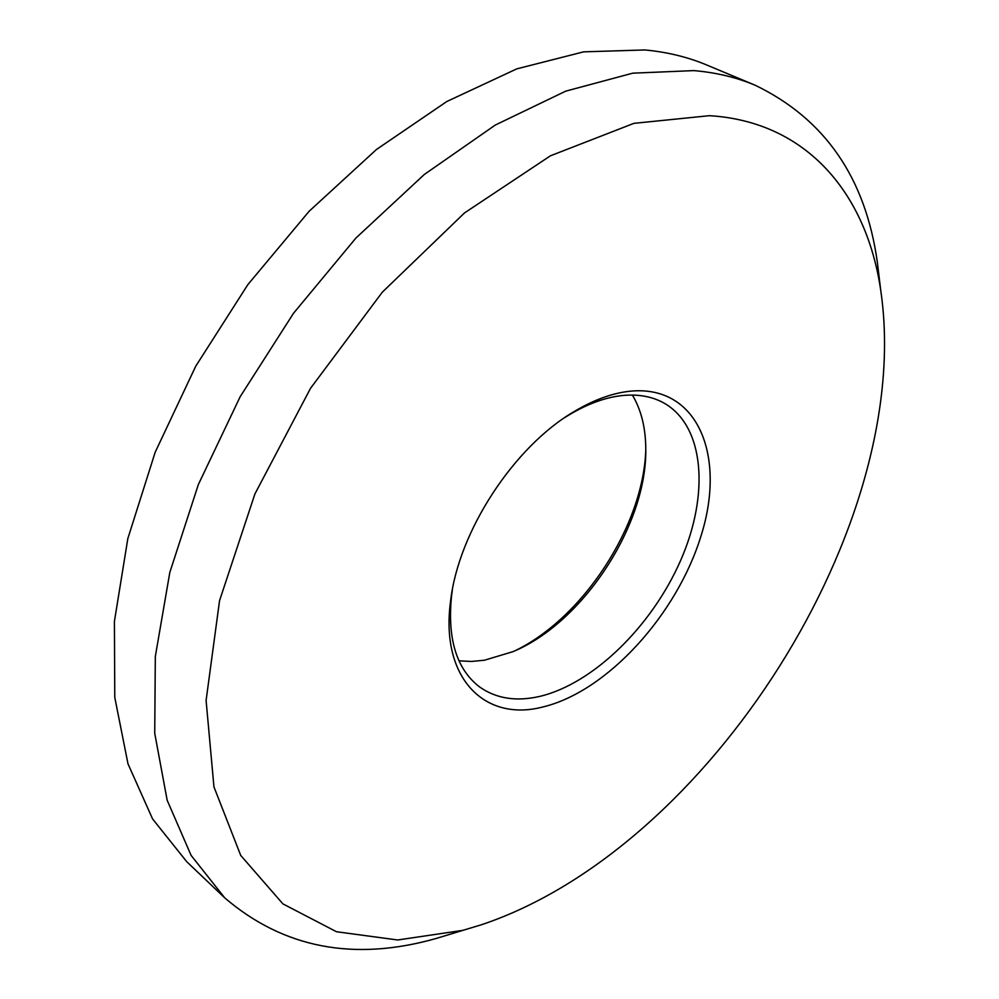 <?xml version="1.0" encoding="UTF-8"?>
<svg xmlns="http://www.w3.org/2000/svg" width="999" height="999" viewBox="0 0 999 999"><rect width="100%" height="100%" fill="white"/><g stroke="black" fill="none" stroke-linecap="round" stroke-linejoin="round"><path stroke-width="1.5" d="M709.427 115.684L633.89 123.352L550.474 155.782L464.498 212.937L382.305 292.195L310.527 388.311L254.932 493.906L219.555 600.624L206.094 700.461L213.948 786.887L240.734 855.444L282.892 903.87L336.501 931.742L397.677 939.984L462.974 930.331L481.63 924.687C709.165 848.463 915.359 523.439 880.706 290.185C866.832 195.404 808.303 121.716 709.427 115.684M456.768 932.217L435.864 938.561C353.858 961.687 283.491 948.126 224.738 897.864L191.096 855.381L167.158 800.211L154.733 733.328L155.32 656.505L169.818 572.427L198.364 484.503L240.172 396.715L293.531 313.249L355.919 238.049L424.288 174.488L495.292 125.05L565.721 91.146L632.704 73.177L693.893 70.604C716.096 72.527 736.475 77.385 755.032 85.177C824.712 118.719 865.471 177.672 877.322 262.038L879.932 283.728M631.892 391.034C698.276 385.739 726.011 456.193 701.261 535.177C677.272 614.21 607.417 691.47 542.944 706.955C485.002 722.265 439.897 678.458 450.624 600.836C458.491 531.53 513.861 446.665 574.138 411.563C594.43 399.45 613.686 392.607 631.892 391.034M452.385 589.76L451.673 594.717C447.053 638.211 456.293 668.905 479.37 686.775C495.979 698.588 516.058 701.81 539.635 696.428C593.344 683.766 652.022 625.998 680.656 560.402C709.415 494.892 704.819 426.623 664.372 403.271C652.909 396.778 639.447 394.143 623.988 395.379C606.593 396.928 588.249 403.459 568.955 414.985L564.71 417.632M515.009 650.761C583.104 618.006 643.194 525.911 645.766 450.387M632.417 395.067C641.133 409.777 645.579 427.51 645.766 448.239C647.427 524.363 583.379 622.502 513.036 651.635L484.428 660.227L471.441 661.463L458.991 660.826M755.032 85.177L706.63 64.96C687.849 57.08 667.295 52.073 644.967 49.95L583.616 51.848L516.783 68.869L446.79 101.523L376.511 149.45L309.128 211.264L247.877 284.59L195.754 366.183L155.195 452.197L127.835 538.573L114.41 621.428L114.773 697.389L127.984 763.835L152.585 818.943L186.726 861.687L224.738 897.864M462.974 930.331L435.864 938.561M451.673 594.717L450.624 600.836M568.955 414.985L574.138 411.563M880.706 290.185L877.322 262.038"/></g></svg>
